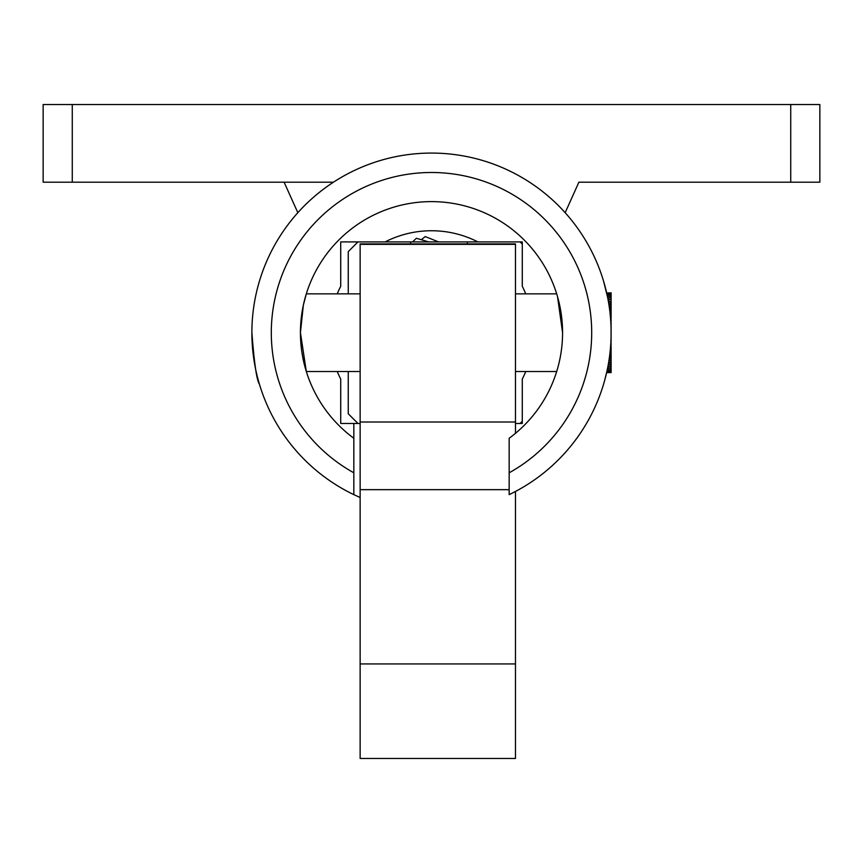 <?xml version="1.0" encoding="UTF-8"?>
<svg xmlns="http://www.w3.org/2000/svg" width="863" height="863" viewBox="0 0 863 863"><rect width="100%" height="100%" fill="white"/><g stroke="black" fill="none" stroke-linecap="round" stroke-linejoin="round"><path stroke-width="1.29" d="M297.843 212.708L284.11 182.201L333.442 182.201L43.15 182.201L43.15 104.531L819.85 104.531L819.85 182.201L790.724 182.201L790.724 104.531M565.157 212.708L578.89 182.201L790.724 182.201M360.141 497.52L353.83 494.639A179.612 179.612 0 0 1 431.5 153.075A179.612 179.612 0 0 1 509.17 494.639L509.17 472.795A160.194 160.194 0 0 0 431.5 172.492A160.194 160.194 0 0 0 353.83 472.795L353.83 423.463L360.141 423.463M607.509 296.915L603.625 281.37M353.83 494.639L353.83 472.795M251.888 332.687C254.207 363.15 256.699 380.259 259.375 384.003C256.753 380.529 254.261 363.42 251.888 332.687M607.023 370.81L604.812 379.849M603.981 382.784L603.625 384.003M557.563 296.818L562.568 332.687A131.068 131.068 0 0 0 431.5 201.618A131.068 131.068 0 0 0 300.432 332.687L303.345 305.211L306.322 293.851L360.141 293.851M360.141 371.522L306.322 371.522L300.432 332.687A131.068 131.068 0 0 0 353.83 438.264M562.568 332.687C556.204 382.805 556.204 382.805 562.568 332.687A131.068 131.068 0 0 1 509.17 438.264L509.17 472.795M525.75 371.522A101.942 101.942 0 0 1 522.277 379.073L522.277 423.463L515.481 423.463M353.83 423.463L340.723 423.463L340.723 379.073A101.942 101.942 0 0 1 337.25 371.522M337.25 293.851A101.942 101.942 0 0 1 340.723 286.3L340.723 241.91L385.114 241.91A101.942 101.942 0 0 1 477.886 241.91L522.277 241.91L522.277 286.3A101.942 101.942 0 0 1 525.75 293.851M515.481 433.323L515.481 243.905L360.141 243.905L360.141 758.469L515.481 758.469L515.481 491.457M515.481 244.358L360.141 244.358M466.937 243.905L515.481 243.905M607.52 368.436L611.112 368.436L611.112 359.893L609.041 359.893L611.112 359.893L611.112 357.304L609.418 357.304M607.822 366.937L611.112 366.937M608.156 365.157L611.112 365.157M608.512 363.118L611.112 363.118M608.89 360.831L611.112 360.831M609.278 358.318L611.112 358.318M609.645 355.599L611.112 355.599L611.112 354.51L609.785 354.51M609.99 352.697L611.112 352.697L611.112 351.543L610.119 351.543M610.314 349.634L611.112 349.634L611.112 348.425L610.421 348.425M610.583 346.441L610.68 345.178M610.81 343.129L610.875 341.834M610.972 339.731L611.026 338.415M611.08 336.279L611.047 327.983M610.982 325.858L610.928 324.553M610.821 322.46L610.745 321.176M610.605 319.148L611.112 317.897L610.497 317.897M610.324 315.934L611.112 315.934L611.112 314.736L610.217 314.736M610.012 312.859L611.112 312.859L611.112 311.726L609.882 311.726M609.666 309.946L611.112 309.946L611.112 308.878L609.526 308.878M609.3 307.217L611.112 307.217L611.112 306.225L609.149 306.225M608.922 304.693L611.112 304.693L611.112 303.787L608.771 303.787M608.523 302.309L611.112 302.309L611.112 301.575L608.393 301.575M608.135 300.119L611.112 299.623L608.037 299.623M607.768 298.177L611.112 297.929L607.714 297.929M607.433 296.527L611.112 296.527L607.433 296.516M611.112 336.279L611.112 338.415M611.112 339.731L611.112 341.834M611.112 343.129L611.112 345.178M611.112 346.441L611.112 348.425M611.112 349.634L611.112 351.543M611.112 352.697L611.112 354.51M611.112 355.599L611.112 357.304M611.112 368.436L611.112 372.579L606.624 372.579M611.112 292.805L611.112 296.516M611.112 296.527L611.112 297.929M611.112 298.177L611.112 299.623M611.112 300.119L611.112 301.575M611.112 302.309L611.112 303.787M611.112 304.693L611.112 306.225M611.112 307.217L611.112 308.878M611.112 309.946L611.112 311.726M611.112 312.859L611.112 314.736M611.112 315.934L611.112 317.897M611.112 319.148L611.112 321.176M611.112 322.46L611.112 324.553M611.112 325.858L611.112 327.983M606.657 292.913L611.112 292.913M606.754 293.344L611.112 293.344M606.916 294.1L611.112 294.1M607.153 295.157L611.112 295.157M608.922 304.747L611.112 304.747M609.321 307.411L611.112 307.411M609.71 310.281L611.112 310.281M610.065 313.334L611.112 313.334M610.389 316.538L611.112 316.538M610.465 347.886L611.112 347.886M610.163 351.133L611.112 351.133M609.817 354.229L611.112 354.229M609.44 357.153L611.112 357.153M608.642 362.384L611.112 362.384M608.242 364.661L611.112 364.661M607.865 366.667L611.112 366.667M607.53 368.404L611.112 368.404M607.228 369.849L611.112 369.849M606.98 371.004L611.112 371.004M606.797 371.845L611.112 371.845M606.678 372.374L611.112 372.374M410.626 244.218L410.626 241.91L385.114 241.91M357.962 241.91L348.253 251.618L348.253 293.851M348.253 371.522L348.253 413.755L357.962 423.463M477.886 241.91L410.626 241.91M520.098 423.463L522.277 421.284M522.277 244.1L520.098 241.91M467.422 243.905L467.422 241.91M428.663 241.91L416.398 238.274L412.557 241.91M438.566 241.91L425.265 236.581L421.273 239.72M72.276 182.201L72.276 104.531M515.481 422.007L360.141 422.007L515.481 422.007M509.17 489.666L360.141 489.666M515.481 663.938L360.141 663.938M408.684 243.905L360.141 243.905M556.678 371.522L515.481 371.522M556.678 293.851L515.481 293.851"/></g></svg>
